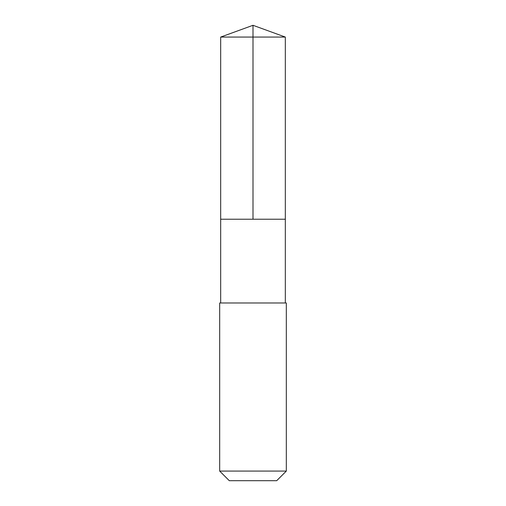 <?xml version="1.0" encoding="UTF-8"?>
<svg xmlns="http://www.w3.org/2000/svg" width="506" height="506" viewBox="0 0 506 506"><rect width="100%" height="100%" fill="white"/><g stroke="black" fill="none" stroke-linecap="round" stroke-linejoin="round"><path stroke-width="0.76" d="M220.679 219.231L285.321 219.231L285.321 37.064L220.679 37.064L220.679 219.231L285.321 219.231L285.321 302.98L220.679 302.98L220.679 219.231M253.38 302.98L219.68 302.98L219.68 471.08L286.32 471.08L286.32 302.98L253.38 302.98M286.32 471.08L276.7 480.7L229.3 480.7L219.68 471.08M253 219.231L253 25.3L220.679 37.064M253 25.3L285.321 37.064M220.679 302.98L219.68 302.98M285.321 302.98L286.32 302.98"/></g></svg>
